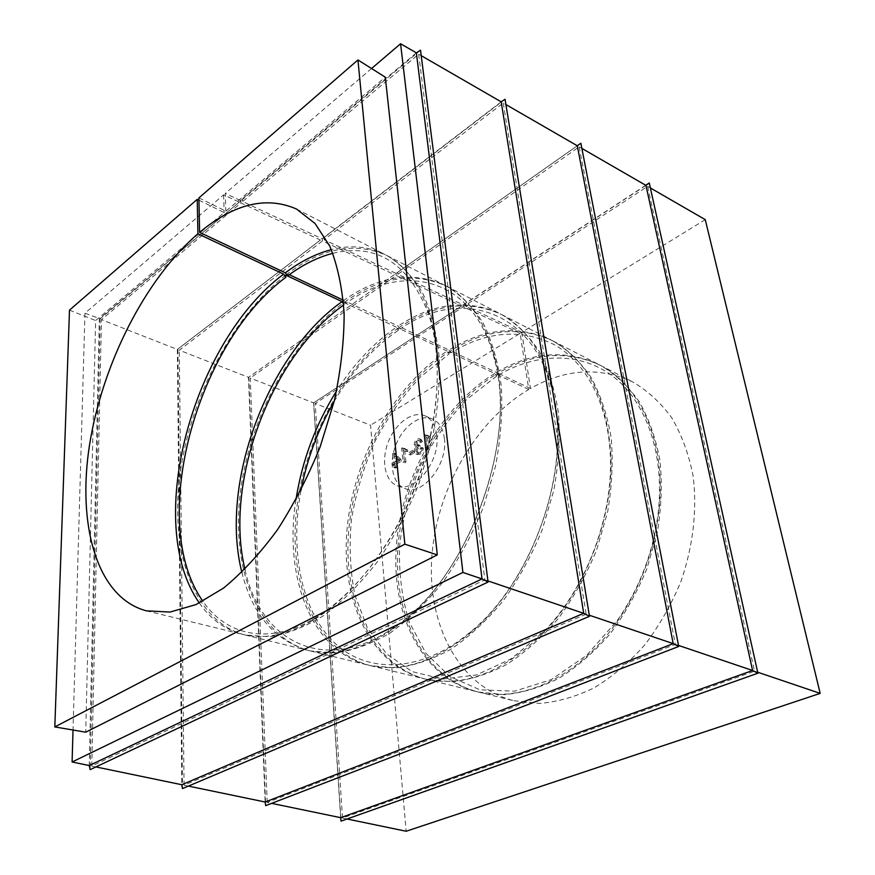 <?xml version="1.0" encoding="UTF-8"?>
<svg xmlns="http://www.w3.org/2000/svg" width="875" height="875" viewBox="0 0 875 875"><rect width="100%" height="100%" fill="white"/><g stroke="black" fill="none" stroke-linecap="round" stroke-linejoin="round"><path stroke-width="0.66" stroke-dasharray="4.38 3.28" d="M393.422 462.602L391.945 463.455L392.098 465.041L393.575 464.188L393.892 467.523L395.238 466.747L394.92 463.411L399.678 460.655L399.514 459.069L393.663 452.955L392.558 453.6L393.422 462.602L394.953 463.192L393.488 464.045L391.945 463.455M436.712 435.017C435.389 425.173 431.419 418.753 424.802 415.756C412.661 410.561 395.577 423.084 388.325 441.82C380.877 460.48 384.869 481.25 397.272 485.712C414.663 493.741 440.65 460.917 436.712 435.017M425.108 434.438L424.2 434.973L425.742 449.148L427.153 448.339L425.939 437.281L428.98 437.73L428.794 436.056L425.108 434.438L426.639 435.061L425.731 435.597L424.2 434.973M420.886 440.792L419.464 438.769C416.358 438.769 414.608 440.737 414.225 444.675L416.062 446.611C413.766 450.002 413.722 452.441 415.931 453.917C419.267 454.103 421.214 451.959 421.761 447.486L420.35 448.044C420.011 451.128 418.873 452.55 416.927 452.331C414.98 450.122 415.581 448.055 418.72 446.119L418.392 444.686L416.434 445.156C415.22 442.597 415.92 440.989 418.523 440.344L419.541 441.919L420.886 440.792L422.428 441.405L420.995 439.392C417.889 439.381 416.139 441.35 415.756 445.288L417.594 447.223L416.062 446.611M412.956 450.209L408.756 452.637L408.931 454.377L413.131 451.948L412.956 450.209L414.487 450.811L410.298 453.239L408.756 452.637M402.522 447.683L401.636 448.197L403.036 462.252L404.392 461.464L403.298 450.505L406.241 450.986L406.066 449.323L402.522 447.683L404.053 448.284L403.167 448.798L401.636 448.197M501.189 101.828L322.088 238.777L242.605 201.534L418.677 54.195L421.214 55.661M577.292 145.764L396.047 273.416L324.1 239.717L503.267 103.031L505.903 104.552M645.936 185.391L463.28 304.916L397.863 274.269L579.152 146.847L581.864 148.4M463.28 304.916L464.691 303.778L464.942 305.692L647.631 186.375L650.366 187.95M645.75 185.281L464.691 303.778M705.261 219.647L521.806 332.325L464.942 305.692M396.047 273.416L397.655 272.289L397.863 274.269M580.858 143.259L397.655 272.289M322.088 238.777L323.947 237.672L324.1 239.717M505.039 99.247L323.947 237.672M416.358 52.861L240.373 200.495L242.517 199.423L242.605 201.534M420.525 50.181L242.517 199.423M198.909 197.903L225.837 211.137L385.295 77.175M240.373 200.495L225.269 193.419L225.837 211.137M371.558 68.523L225.269 193.419M418.677 54.195L484.837 579.873L91.777 766.073L95.9 766.927M91.777 766.073L101.445 319.659L177.362 349.442L181.792 784.733M484.837 579.873L487.911 580.913M320.414 240.056L177.362 349.442L320.414 240.056L240.931 202.934L101.445 319.659M394.363 274.597L248.489 377.344L394.363 274.597L322.427 240.997L179.287 350.197L248.489 377.344L265.158 802.014M503.267 103.031L586.162 614.173L589.291 615.223M586.162 614.173L184.056 785.203L188.344 786.089M184.056 785.203L179.287 350.197M579.152 146.847L675.369 644.361L267.214 802.441L271.622 803.359M267.214 802.441L250.25 378.033L313.578 402.872L340.67 817.677M675.369 644.361L678.519 645.433M461.606 306.009L313.578 402.872L461.606 306.009L396.189 275.45L250.25 378.033M313.698 402.598L341.064 821.111M463.017 304.872L463.269 306.786L315.197 403.506L370.552 425.228L406.153 831.25M647.631 186.375L754.523 671.158L342.53 818.059L315.197 403.506M444.347 438.156C448.361 463.958 422.417 496.573 404.983 488.545C392.547 484.072 388.5 463.378 395.916 444.806C403.134 426.158 420.219 413.733 432.381 418.939C439.009 421.947 443.002 428.356 444.347 438.156M528.752 389.473L496.3 374.194C442.663 407.181 403.561 477.039 398.059 545.617C392.569 613.998 422.953 677.862 478.483 692.081L513.942 700.755C458.205 686.525 427 623.744 431.823 556.686C436.658 489.442 475.289 421.203 528.752 389.473L520.133 333.353L370.552 425.228M513.942 700.755L539.591 703.445C557.616 701.936 575.805 696.73 594.147 687.827C612.216 676.812 629.059 662.528 644.7 644.973C659.236 625.811 671.311 604.669 680.914 581.558C693.23 546.109 697.353 509.206 693.044 475.573C688.712 453.95 681.636 434.722 671.803 417.867C660.647 402.708 647.708 390.786 632.975 382.08C599.638 366.636 565.469 368.769 530.469 388.478L521.806 332.325M520.133 333.353L463.269 306.786M754.523 671.158L757.663 672.219M342.53 818.059L347.025 818.989M248.806 377.125L265.683 805.645M395.981 273.47L396.189 275.45M177.909 349.3L182.481 788.583M322.273 238.952L322.427 240.997M238.711 201.895L223.606 194.83L84.963 313.195L100.155 318.784L240.855 200.812L99.323 318.828L89.261 765.548M100.155 318.784L90.147 769.639M240.855 200.812L240.931 202.934M198.953 200.189L224.164 212.548L95.638 320.523L85.728 732.189M69.497 310.144L95.638 320.523M223.606 194.83L224.164 212.548M84.963 313.195L73.019 730.023M530.469 388.478L498.017 373.166L498.291 375.145L496.431 372.422L450.625 350.809L450.877 352.833C486.916 330.914 521.555 328.289 554.816 344.958C585.922 362.72 607.961 403.298 610.302 455.022C613.43 515.462 586.622 587.223 544.633 630.82L511.448 658.689L476.569 674.953L442.695 679.077L412.125 671.617L386.619 653.909L367.325 627.747L354.933 595.175C350.109 571.003 348.972 545.639 351.498 519.083C356.059 492.439 363.858 466.583 374.916 441.503C387.636 417.397 402.806 395.905 420.427 377.005L449.148 353.916L447.212 351.094C393.422 386.017 353.642 458.336 347.069 528.905C340.539 599.255 369.545 664.748 424.627 678.902C463.783 687.848 503.573 672.317 544.009 632.308C586.709 588 614.009 514.938 610.805 453.469C606.506 396.758 586.633 358.947 551.206 340.025C518.219 324.909 484.127 328.234 448.93 350.011L399.973 326.911L400.181 328.989C462.536 285.009 541.33 311.423 555.155 406.077C568.083 480.517 529.473 583.888 470.903 631.608C420.952 673.772 366.012 674.034 333.408 641.769C300.705 609.23 289.855 549.697 301.033 490.164M478.483 692.081L504.098 694.663C522.145 693.011 540.4 687.564 558.852 678.322C577.062 666.925 594.081 652.181 609.93 634.08C624.695 614.337 637 592.583 646.844 568.827L657.344 532.186C661.434 507.325 662.298 483.339 659.936 460.228C655.769 438.167 648.823 418.578 639.111 401.461C628.053 386.116 615.191 374.084 600.512 365.389C567.284 350.055 533.116 352.647 498.017 373.166M496.3 374.194L496.573 376.173L494.714 373.45L448.897 351.892C395.117 386.739 355.359 458.97 348.819 529.484C342.322 599.769 371.394 665.197 426.486 679.361L451.992 681.778C470.017 679.897 488.327 674.089 506.92 664.344C525.295 652.367 542.544 636.923 558.677 618.012C573.748 597.417 586.392 574.766 596.586 550.058L607.611 512.017C612.052 486.248 613.233 461.453 611.155 437.62C607.261 414.914 600.556 394.822 591.052 377.355C580.18 361.736 567.47 349.584 552.913 340.911C519.914 325.773 485.811 329.077 450.625 350.809M494.714 373.45C441.077 406.492 401.942 476.438 396.408 545.081C390.895 613.517 421.236 677.436 476.755 691.655C520.92 703.38 579.228 677.009 617.772 620.791C640.522 587.409 654.248 550.659 658.952 510.541C666.706 442.816 639.964 384.672 598.927 364.569C565.698 349.245 531.541 351.859 496.431 372.422M496.573 376.173L466.539 399.558C448.306 418.95 432.895 441.12 420.328 466.069C409.675 492.012 402.762 518.623 399.58 545.913C398.694 572.961 401.931 598.402 409.303 622.212L425.95 653.33L449.903 676.605L480.036 689.817L514.598 691.184L551.13 679.667L586.633 655.364L617.87 619.752C640.227 586.939 653.723 550.812 658.35 511.383C664.617 452.758 645.433 400.881 612.631 376.086C579.633 351.367 536.102 352.997 498.291 375.145M448.897 351.892L449.148 353.916M450.877 352.833L448.93 350.011M447.212 351.094L398.245 328.059C344.411 364.952 303.986 439.72 296.308 512.269C288.673 584.566 316.159 651.623 370.606 665.689L395.894 667.909C413.853 665.777 432.184 659.553 450.866 649.261C469.383 636.65 486.85 620.441 503.267 600.655C518.645 579.119 531.639 555.483 542.216 529.747L553.82 490.197C558.644 463.466 560.186 437.795 558.458 413.208C554.903 389.812 548.494 369.195 539.252 351.367C528.631 335.486 516.13 323.225 501.758 314.595C469.109 299.742 435.181 303.844 399.973 326.911M398.245 328.059L398.453 330.137L396.441 327.206C373.483 343.055 353.522 364.317 336.558 390.994M334.141 401.527C351.805 371.35 373.242 347.55 398.453 330.137M400.181 328.989L398.158 326.047L345.702 301.306L345.877 303.428C403.452 261.023 474.491 277.233 494.419 359.373C518.252 442.673 467.031 579.797 394.428 627.058C324.592 676.703 259.755 640.708 244.956 569.308M295.958 499.702C283.631 576.275 310.734 651.219 368.605 665.197C400.444 672.798 434.175 662.2 469.787 633.413C529.331 584.927 568.662 479.642 555.483 403.988C547.466 358.903 528.938 328.792 499.92 313.655C467.294 298.802 433.377 302.936 398.158 326.047M396.441 327.206L343.984 302.52C290.227 341.677 249.145 419.169 240.166 493.861C231.252 568.291 256.867 637.055 310.395 650.956L335.355 652.947C353.183 650.508 371.459 643.836 390.195 632.931C408.822 619.609 426.475 602.58 443.155 581.82C458.85 559.256 472.205 534.559 483.186 507.697L495.436 466.517C500.697 438.736 502.666 412.147 501.353 386.739C498.192 362.633 492.166 341.48 483.262 323.28C472.959 307.136 460.753 294.787 446.622 286.234C414.487 271.753 380.855 276.773 345.702 301.306M343.984 302.52L344.159 304.653L343.602 303.855M345.877 303.428L343.295 300.169M241.872 572.337C252.23 614.217 274.345 640.248 308.23 650.431C334.184 656.764 362.381 649.644 392.82 629.092C466.627 581.109 518.809 441.405 494.528 356.792C485.023 321.311 468.387 297.456 444.642 285.228C412.541 270.747 378.908 275.8 343.766 300.387M289.319 274.695L287.438 273.809L287.558 275.986M285.72 275.111C232.203 316.761 190.455 397.163 180.009 474.141C169.652 550.823 193.047 621.37 245.317 635.042L269.817 636.748C287.416 633.97 305.583 626.784 324.308 615.202C342.978 601.103 360.784 583.144 377.727 561.323C393.739 537.633 407.466 511.755 418.895 483.689L431.845 440.727C437.598 411.819 440.07 384.223 439.261 357.962C436.581 333.102 431.014 311.38 422.548 292.819C412.661 276.423 400.827 264.02 387.045 255.598C355.611 241.577 322.416 247.647 287.438 273.809M332.872 253.302C376.217 242.845 408.023 262.784 428.28 313.141C443.177 356.956 439.589 422.089 416.916 482.945C394.144 543.769 354.156 595.295 314.18 618.614C268.472 645.509 226.166 635.425 202.902 601.256M199.369 603.028C210.591 619.314 225.127 629.792 242.977 634.463C263.867 639.614 286.902 635.075 312.091 620.823C352.702 597.166 393.389 544.742 416.577 482.814C439.666 420.864 443.308 354.594 428.159 310.111C418.48 282.844 404.064 264.305 384.902 254.494C368.364 246.323 350.525 244.705 331.362 249.638M425.731 435.597L427.284 449.761L425.742 449.148M427.284 449.761L428.684 448.963L427.153 448.339M428.684 448.963L427.47 437.905L425.939 437.281M427.47 437.905L430.511 438.353L428.98 437.73M430.511 438.353L430.325 436.68L428.794 436.056M430.325 436.68L426.639 435.061M417.594 447.223C415.297 450.603 415.253 453.042 417.463 454.53C420.809 454.716 422.756 452.572 423.303 448.098L421.761 447.486M423.303 448.098L421.881 448.656L420.35 448.044M421.881 448.656C421.553 451.73 420.416 453.162 418.458 452.933C416.511 450.734 417.113 448.667 420.252 446.731L418.72 446.119M420.252 446.731L419.923 445.298L418.392 444.686M419.923 445.298L417.506 445.134M419.048 445.747L417.966 445.769C416.752 443.209 417.452 441.602 420.055 440.956L421.072 442.531L419.541 441.919M421.072 442.531L422.428 441.405M410.298 453.239L410.473 454.978L408.931 454.377M410.473 454.978L414.673 452.55L413.131 451.948M414.673 452.55L414.487 450.811M403.167 448.798L404.578 462.842L403.036 462.252M404.578 462.842L405.934 462.055L404.392 461.464M405.934 462.055L404.841 451.106L403.298 450.505M404.841 451.106L407.772 451.587L406.241 450.986M407.772 451.587L407.608 449.925L406.066 449.323M407.608 449.925L404.053 448.284M398.202 459.834L394.767 461.825L394.166 455.536L398.202 459.834L399.733 460.425L396.298 462.416L394.767 461.825M396.298 462.416L395.697 456.127L394.166 455.536M393.488 464.045L393.63 465.62L392.098 465.041M393.63 465.62L395.106 464.767L393.575 464.188M395.106 464.767L395.434 468.103L393.892 467.523M395.434 468.103L396.78 467.327L395.238 466.747M396.78 467.327L396.452 463.991L394.92 463.411M396.452 463.991L401.209 461.245L399.678 460.655M401.209 461.245L401.056 459.659L399.514 459.069M401.056 459.659L395.194 453.545L393.663 452.955M395.194 453.545L394.089 454.191L392.558 453.6M394.089 454.191L394.953 463.192M395.697 456.127L399.733 460.425M415.756 445.288L414.225 444.675M397.272 485.712L404.983 488.545M424.802 415.756L432.381 418.939M600.512 365.389L632.975 382.08M426.486 679.361L476.755 691.655M552.913 340.911L598.927 364.569M658.35 511.383L658.952 510.541M617.87 619.752L617.772 620.791M610.302 455.022L610.805 453.469M544.633 630.82L544.009 632.308M370.606 665.689L424.627 678.902M501.758 314.595L551.206 340.025M555.155 406.077L555.483 403.988M470.903 631.608L469.787 633.413M310.395 650.956L368.605 665.197M446.622 286.234L499.92 313.655M494.419 359.373L494.528 356.792M394.428 627.058L392.82 629.092M245.317 635.042L308.23 650.431M387.045 255.598L444.642 285.228M428.28 313.141L428.159 310.111M314.18 618.614L312.091 620.823M146.42 610.848L242.977 634.463M296.505 209.037L384.902 254.494M426.256 437.423L427.788 438.047M426.683 435.684L428.214 436.308M415.297 446.491L416.828 447.092M415.931 453.917L417.463 454.53M416.927 452.331L418.458 452.933M416.434 445.156L417.966 445.769M418.523 440.344L420.055 440.956M419.464 438.769L420.995 439.392M403.714 450.702L405.245 451.303M404.141 448.984L405.683 449.586"/><path stroke-width="1.31" d="M421.214 55.661L501.189 101.828L505.039 99.247L589.466 616.317L182.481 788.583L181.792 784.733L583.702 613.331L501.189 101.828M505.903 104.552L577.292 145.764L580.858 143.259L678.716 646.461L265.683 805.645L265.158 802.014L673.192 643.628L577.292 145.764M581.864 148.4L645.936 185.391L649.272 182.973L645.75 185.281M650.366 187.95L705.261 219.647L820.181 693.383L406.153 831.25L347.025 818.989M73.019 730.023L72.1 761.994L462.908 572.447L400.575 43.75L416.358 52.861L420.525 50.181L488.064 582.061L90.147 769.639L89.261 765.548L482.027 578.922L488.064 582.061M357.941 59.948L198.909 197.903L199.609 232.367C234.139 203.667 266.438 195.88 296.505 209.037L315.12 223.573L329.875 246.323C337.553 265.387 342.311 287.908 344.137 313.884C344.094 341.425 340.802 370.508 334.228 401.133L320.163 446.808C308.066 476.755 293.803 504.448 277.386 529.878C260.127 553.35 242.178 572.753 223.541 588.077L196.066 604.559L170.002 612.062L146.42 610.848C96.567 597.647 76.934 524.53 89.6 444.511C102.397 364.153 145.042 279.344 197.914 233.789L197.236 199.347L69.497 310.144L54.819 726.928L404.841 544.173L357.941 59.948L385.295 77.175L437.303 554.892L85.728 732.189L54.819 726.928M400.575 43.75L371.558 68.523M95.9 766.927L181.792 784.733M487.911 580.913L583.702 613.331L589.466 616.317M589.291 615.223L673.192 643.628L678.716 646.461M188.344 786.089L265.158 802.014M271.622 803.359L340.67 817.677L752.577 670.502L645.936 185.391M678.519 645.433L752.577 670.502L757.881 673.203L649.272 182.973M340.67 817.677L341.064 821.111L757.881 673.203M757.663 672.219L820.181 693.383M462.908 572.447L482.027 578.922L416.358 52.861M404.841 544.173L437.303 554.892M197.236 199.347L198.953 200.189M72.1 761.994L89.261 765.548M301.033 490.164C307.081 458.752 318.117 429.209 334.141 401.527M336.558 390.994C315.602 424.462 302.072 460.688 295.958 499.702M244.956 569.308C223.803 482.322 270.692 356.814 343.678 304.992M343.602 303.855L342.048 301.613C267.192 354.572 219.33 483.798 241.872 572.337M343.295 300.169L289.319 274.695M342.048 301.613L285.72 275.111L285.841 277.288L283.631 274.127C192.708 341.709 143.073 523.381 199.369 603.028M331.362 249.638C315.788 253.739 300.442 261.461 285.348 272.825L287.558 275.986C302.433 264.852 317.537 257.294 332.872 253.302M202.902 601.256C147.186 522.944 196.088 343.667 285.841 277.288M285.348 272.825L199.609 232.367M283.631 274.127L197.914 233.789"/></g></svg>
